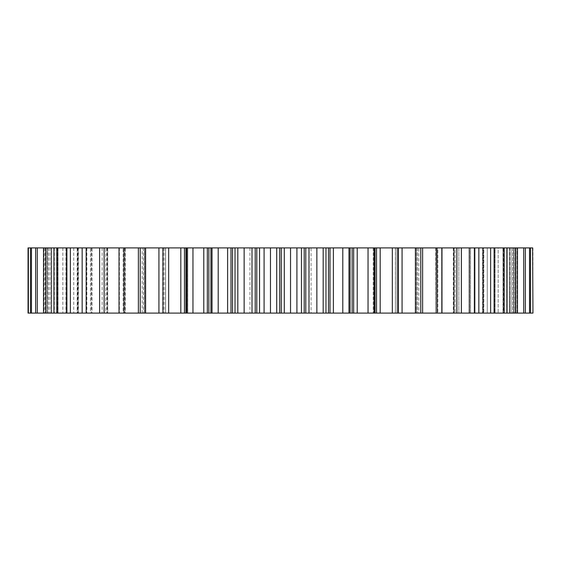 <?xml version="1.0" encoding="UTF-8"?>
<svg xmlns="http://www.w3.org/2000/svg" width="561" height="561" viewBox="0 0 561 561"><rect width="100%" height="100%" fill="white"/><g stroke="black" fill="none" stroke-linecap="round" stroke-linejoin="round"><path stroke-width="0.42" stroke-dasharray="2.81 2.1" d="M311.06 247.899L249.94 247.899L311.06 247.899L311.06 313.101L249.94 313.101L311.06 313.101M249.94 247.899L249.94 313.101M207.339 247.899L210.999 247.899L210.999 313.101L210.999 247.899L210.999 313.101L210.999 247.899L210.999 313.101L207.339 313.101L207.339 247.899L186.841 247.899L187.774 247.899L187.774 313.101L186.841 313.101L186.841 247.899M187.739 313.101L186.841 313.101L187.739 313.101L187.774 247.899L187.739 313.101M185.922 247.899L185.922 313.101L187.774 313.101L187.774 247.899L180.817 247.899L180.817 313.101L162.655 313.101L162.655 247.899L140.222 247.899L144.703 247.899L144.703 313.101L143.42 313.101L144.703 313.101L144.703 247.899L119.03 247.899L125.341 247.899L125.341 313.101L124.304 313.101L125.341 313.101L125.341 247.899L99.599 247.899L107.705 247.899L107.705 313.101L106.906 313.101L107.705 313.101L107.228 313.101L107.705 313.101L107.705 247.899L82.158 247.899L92.004 247.899L92.004 313.101L91.331 313.101L92.004 313.101L92.004 247.899L66.885 247.899L78.4 247.899L78.4 313.101L77.516 313.101L78.4 313.101L78.4 247.899L53.954 247.899L67.04 247.899L67.04 313.101L65.918 313.101L67.04 313.101L67.04 247.899L43.506 247.899L58.056 247.899L58.056 313.101L56.675 313.101L58.056 313.101L58.056 247.899L35.652 247.899L51.542 247.899L51.542 313.101L49.88 313.101L51.542 313.101L51.542 247.899L30.483 247.899L47.573 247.899L47.573 313.101L45.616 313.101L47.573 313.101L47.573 247.899L28.05 247.899L46.191 247.899L46.191 313.101L46.191 247.899L28.05 247.899M162.956 313.101L162.956 247.899L165.593 247.899L165.593 313.101L165.593 247.899L162.655 247.899M43.926 313.101L28.05 313.101L43.926 313.101L43.926 247.899L43.926 313.101M46.191 247.899L46.191 313.101M47.573 247.899L44.824 247.899L47.573 247.899M51.542 247.899L48.309 247.899L51.542 247.899M58.056 247.899L54.333 247.899L58.056 247.899M67.04 247.899L62.839 247.899L67.04 247.899M78.4 247.899L73.729 247.899L78.4 247.899M92.004 247.899L86.878 247.899L92.004 247.899M107.705 247.899L102.158 247.899L107.705 247.899M125.341 247.899L119.388 247.899L125.341 247.899M144.703 247.899L142.136 247.899L144.703 247.899M186.974 247.899L186.841 313.101M210.922 247.899L212.023 247.899L212.023 313.101L210.922 313.101M144.507 313.101L140.222 313.101L144.507 313.101L144.507 247.899L144.507 313.101M138.378 247.899L138.378 313.101L145.594 313.101L145.594 247.899M138.378 313.101L104.129 313.101L104.129 247.899M123.125 313.101L119.388 313.101L123.125 313.101L123.125 247.899L123.125 313.101M104.129 313.101L86.184 313.101L86.184 247.899M105.84 313.101L102.158 313.101L105.84 313.101L105.84 247.899L105.84 313.101M86.184 313.101L70.37 313.101L70.37 247.899M90.475 313.101L86.878 313.101L90.475 313.101L90.475 247.899L90.475 313.101M70.37 313.101L56.857 313.101L56.857 247.899M77.187 313.101L73.729 313.101L77.187 313.101L77.187 247.899L77.187 313.101M56.857 313.101L45.799 313.101L45.799 247.899M66.121 313.101L62.839 313.101L66.121 313.101L66.121 247.899L66.121 313.101M45.799 313.101L56.675 313.101L37.307 313.101L37.307 247.899M57.411 313.101L54.333 313.101L57.411 313.101L57.411 247.899L57.411 313.101M37.307 313.101L49.88 313.101L31.479 313.101L31.479 247.899M51.142 313.101L48.309 313.101L51.142 313.101L51.142 247.899L51.142 313.101M31.479 313.101L45.616 313.101L28.387 313.101L28.387 247.899M47.39 313.101L44.824 313.101L47.39 313.101L47.39 247.899L47.39 313.101M158.931 247.899L158.931 313.101L145.594 313.101M158.931 313.101L162.655 313.101M180.817 313.101L184.471 313.101L184.471 247.899M185.922 313.101L184.471 313.101M186.974 313.101L192.956 313.101L192.956 247.899M203.79 247.899L203.79 313.101L192.956 313.101M203.79 313.101L207.339 313.101M212.023 313.101L218.208 313.101L218.208 247.899L227.605 247.899L227.605 313.101L218.208 313.101M227.605 313.101L231.006 313.101L231.006 247.899L227.605 247.899M232.563 313.101L237.815 313.101L237.815 247.899L232.563 247.899L232.563 313.101L231.006 313.101M237.815 313.101L244.14 313.101L244.14 247.899L252.001 247.899L252.001 313.101L244.14 313.101M252.001 313.101L255.22 313.101L255.22 247.899L252.001 247.899M256.798 313.101L264.084 313.101L264.084 247.899L256.798 247.899L256.798 313.101L255.22 313.101M264.084 313.101L270.472 313.101L270.472 247.899L276.713 247.899L276.713 313.101L270.472 313.101M276.713 313.101L279.708 313.101L279.708 247.899L276.713 247.899M281.292 313.101L290.528 313.101L290.528 247.899L281.292 247.899L281.292 313.101L279.708 313.101M290.528 313.101L296.916 313.101L296.916 247.899L301.46 247.899L301.46 313.101L296.916 313.101M301.46 313.101L304.202 313.101L304.202 247.899L301.46 247.899M305.78 313.101L316.86 313.101L316.86 247.899L305.78 247.899L305.78 313.101L304.202 313.101M316.86 313.101L323.185 313.101L323.185 247.899L325.983 247.899L325.983 313.101L323.185 313.101M325.983 313.101L328.437 313.101L328.437 247.899L325.983 247.899M329.994 313.101L342.792 313.101L342.792 247.899L329.994 247.899L329.994 313.101L328.437 313.101M342.792 313.101L348.977 313.101L348.977 247.899L350.078 247.899L350.078 313.101L348.977 313.101M350.001 313.101L352.147 313.101L352.147 247.899L350.001 247.899L350.001 313.101M353.661 313.101L368.044 313.101L368.044 247.899L353.661 247.899L353.661 313.101L352.147 313.101M368.044 313.101L374.026 313.101L374.026 247.899L373.226 247.899L374.159 247.899L373.261 247.899L373.261 313.101L374.026 313.101M373.261 313.101L375.078 313.101L375.078 247.899L373.226 247.899L373.226 313.101L374.159 313.101L373.261 313.101M376.529 313.101L392.335 313.101L392.335 247.899L376.529 247.899L376.529 313.101L375.078 313.101M392.335 313.101L398.044 313.101L395.505 313.101L398.044 313.101L398.044 247.899L395.407 247.899L398.044 247.899L395.505 247.899L395.407 313.101L398.044 313.101M398.345 313.101L395.407 313.101L395.505 247.899L395.407 313.101L395.407 247.899L396.964 247.899L396.964 313.101L396.964 247.899L398.345 247.899L398.345 313.101L402.069 313.101L402.069 247.899L398.345 247.899M415.406 313.101L415.406 247.899L420.778 247.899L416.493 247.899L416.493 313.101L416.493 247.899L417.58 247.899L417.58 313.101L417.58 247.899L418.864 247.899L418.864 313.101L436.998 313.101L436.998 247.899L416.297 247.899L418.864 247.899L418.864 313.101L416.297 313.101L420.778 313.101L402.069 313.101M436.998 313.101L441.97 313.101L435.981 313.101L441.97 313.101L441.97 247.899L435.659 247.899L441.97 247.899L435.981 247.899L435.659 313.101L437.875 313.101L435.659 313.101L435.981 247.899L435.659 313.101L435.659 247.899L436.696 247.899L436.696 313.101L436.696 247.899L437.875 247.899L437.875 313.101L441.97 313.101M461.401 313.101L437.875 313.101L437.875 247.899L441.612 247.899L441.612 313.101L441.612 247.899L461.401 247.899L453.295 247.899L461.401 247.899L453.772 247.899L453.772 313.101L461.401 313.101L453.295 313.101L455.16 313.101L453.295 313.101L453.772 313.101L453.772 247.899L453.295 247.899L453.295 313.101L453.295 247.899L454.094 247.899L454.094 313.101L454.094 247.899L455.16 247.899L455.16 313.101L461.401 313.101L461.401 247.899M478.842 313.101L455.16 313.101L455.16 247.899L458.842 247.899L458.842 313.101L458.842 247.899L478.842 247.899L468.996 247.899L478.842 247.899L469.669 247.899L469.669 313.101L478.842 313.101L468.996 313.101L470.525 313.101L468.996 313.101L469.669 313.101L469.669 247.899L468.996 247.899L468.996 313.101L468.996 247.899L469.592 247.899L469.592 313.101L469.592 247.899L470.525 247.899L470.525 313.101L478.842 313.101L478.842 247.899M494.115 313.101L470.525 313.101L470.525 247.899L474.122 247.899L474.122 313.101L474.122 247.899L494.115 247.899L482.6 247.899L494.115 247.899L483.484 247.899L483.484 313.101L494.115 313.101L482.6 313.101L483.813 313.101L482.6 313.101L483.484 313.101L483.484 247.899L482.6 247.899L482.6 313.101L482.6 247.899L483.021 247.899L483.021 313.101L483.021 247.899L483.813 247.899L483.813 313.101L494.115 313.101L494.115 247.899M507.046 313.101L483.813 313.101L483.813 247.899L487.271 247.899L487.271 313.101L487.271 247.899L507.046 247.899L493.961 247.899L507.046 247.899L495.083 247.899L495.083 313.101L507.046 313.101L493.961 313.101L495.083 313.101L495.083 247.899L493.961 247.899L493.961 313.101L493.961 247.899L494.227 313.101L494.227 247.899L494.879 247.899L494.879 313.101L507.046 313.101L507.046 247.899M517.494 313.101L494.879 313.101L494.879 247.899L498.161 247.899L498.161 313.101L498.161 247.899L517.494 247.899L502.944 247.899L517.494 247.899L504.325 247.899L504.325 313.101L517.494 313.101L502.944 313.101L504.325 313.101L504.325 247.899L502.944 247.899L502.944 313.101L502.944 247.899L503.098 313.101L503.098 247.899L503.589 247.899L503.589 313.101L517.494 313.101L517.494 247.899M525.348 313.101L503.589 313.101L503.589 247.899L506.667 247.899L506.667 313.101L506.667 247.899L525.348 247.899L509.458 247.899L525.348 247.899L511.12 247.899L511.12 313.101L525.348 313.101L509.458 313.101L511.12 313.101L511.12 247.899L509.458 247.899L509.458 313.101L509.458 247.899L509.521 313.101L509.521 247.899L509.858 313.101L525.348 313.101L525.348 247.899M530.517 313.101L509.858 313.101L509.858 247.899L512.691 247.899L512.691 313.101L512.691 247.899L530.517 247.899L513.427 247.899L530.517 247.899L515.384 247.899L515.384 313.101L530.517 313.101L513.427 313.101L515.384 313.101L515.384 247.899L513.427 247.899L513.427 313.101L513.427 247.899L513.441 313.101L513.441 247.899L513.61 313.101L530.517 313.101L530.517 247.899M532.613 313.101L513.61 313.101L513.61 247.899L516.176 247.899L516.176 313.101L516.176 247.899L532.95 247.899L514.809 247.899L532.95 247.899L532.95 313.101L517.074 313.101L532.95 313.101L532.613 247.899M517.074 313.101L514.809 313.101L517.074 313.101L517.074 247.899L517.074 313.101M436.998 247.899L441.97 247.899M415.406 247.899L402.069 247.899M392.335 247.899L398.044 247.899M376.529 247.899L375.078 247.899M368.044 247.899L374.026 247.899M353.661 247.899L352.147 247.899M342.792 247.899L348.977 247.899M329.994 247.899L328.437 247.899M316.86 247.899L323.185 247.899M305.78 247.899L304.202 247.899M290.528 247.899L296.916 247.899M281.292 247.899L279.708 247.899M264.084 247.899L270.472 247.899M256.798 247.899L255.22 247.899M237.815 247.899L244.14 247.899M232.563 247.899L231.006 247.899M212.023 247.899L218.208 247.899M180.817 247.899L162.956 247.899M30.483 313.101L30.483 247.899M35.652 313.101L35.652 247.899M43.506 313.101L43.506 247.899M53.954 313.101L53.954 247.899M66.885 313.101L66.885 247.899M82.158 313.101L82.158 247.899M99.599 313.101L99.599 247.899M119.03 313.101L119.03 247.899M124.002 313.101L124.002 247.899M140.222 313.101L140.222 247.899M168.665 313.101L168.665 247.899M420.778 313.101L420.778 247.899M456.871 313.101L456.871 247.899M474.816 313.101L474.816 247.899M490.63 313.101L490.63 247.899M504.143 313.101L504.143 247.899M515.201 313.101L515.201 247.899M523.693 313.101L523.693 247.899M529.521 313.101L529.521 247.899M165.495 247.899L165.495 313.101L165.495 247.899M125.019 247.899L125.019 313.101L125.019 247.899M107.228 247.899L107.228 313.101L107.228 247.899M91.331 247.899L91.331 313.101L91.331 247.899M77.516 247.899L77.516 313.101L77.516 247.899M65.918 247.899L65.918 313.101L65.918 247.899M56.675 247.899L56.675 313.101L56.675 247.899M49.88 247.899L49.88 313.101L49.88 247.899M45.616 247.899L45.616 313.101L45.616 247.899M47.559 247.899L47.559 313.101L47.559 247.899M51.479 247.899L51.479 313.101L51.479 247.899M57.902 247.899L57.902 313.101L57.902 247.899M66.773 247.899L66.773 313.101L66.773 247.899M77.979 247.899L77.979 313.101L77.979 247.899M91.408 247.899L91.408 313.101L91.408 247.899M106.906 247.899L106.906 313.101L106.906 247.899M124.304 247.899L124.304 313.101L124.304 247.899M143.42 247.899L143.42 313.101L143.42 247.899M164.036 247.899L164.036 313.101L164.036 247.899M208.853 247.899L208.853 313.101M514.809 247.899L514.809 313.101M422.622 313.101L422.622 247.899M380.183 313.101L380.183 247.899M357.21 313.101L357.21 247.899M333.395 313.101L333.395 247.899M308.999 313.101L308.999 247.899M284.287 313.101L284.287 247.899M259.54 313.101L259.54 247.899M235.017 313.101L235.017 247.899M142.136 313.101L142.136 247.899L142.136 313.101M119.388 247.899L119.388 313.101L119.388 247.899M102.158 247.899L102.158 313.101L102.158 247.899M86.878 247.899L86.878 313.101L86.878 247.899M73.729 247.899L73.729 313.101L73.729 247.899M62.839 247.899L62.839 313.101L62.839 247.899M54.333 247.899L54.333 313.101L54.333 247.899M48.309 247.899L48.309 313.101L48.309 247.899M44.824 247.899L44.824 313.101L44.824 247.899M374.159 313.101L374.159 247.899M350.078 313.101L350.078 247.899M373.226 247.899L373.226 313.101L373.226 247.899M416.297 247.899L416.297 313.101L416.297 247.899"/><path stroke-width="0.84" d="M231.006 247.899L231.006 313.101L210.922 313.101L210.922 247.899L264.084 247.899L264.084 313.101L270.472 313.101L270.472 247.899L264.084 247.899M207.339 247.899L207.339 313.101L186.841 313.101L186.841 247.899L210.922 247.899M235.017 247.899L235.017 313.101L244.14 313.101L244.14 247.899M237.815 313.101L237.815 247.899M255.22 247.899L255.22 313.101L256.798 313.101L256.798 247.899M255.22 313.101L252.001 313.101L252.001 247.899M244.14 313.101L252.001 313.101M235.017 313.101L232.563 313.101L232.563 247.899M231.006 313.101L232.563 313.101M210.922 313.101L208.853 313.101L208.853 247.899M207.339 313.101L208.853 313.101M186.841 313.101L185.922 313.101L185.922 247.899L186.841 247.899M184.471 313.101L168.665 313.101L168.665 247.899L184.471 247.899L184.471 313.101L185.922 313.101M168.665 313.101L162.956 313.101L162.956 247.899L162.956 313.101M162.655 313.101L158.931 313.101L158.931 247.899L162.655 247.899M28.387 313.101L28.387 247.899L28.05 313.101L158.931 313.101M532.613 247.899L532.95 313.101L532.613 247.899L422.622 247.899L422.622 313.101L436.998 313.101L436.998 247.899M436.998 313.101L532.613 313.101M422.622 313.101L415.406 313.101L415.406 247.899L402.069 247.899L402.069 313.101L415.406 313.101M402.069 313.101L398.345 313.101L398.345 247.899L402.069 247.899M375.078 247.899L375.078 313.101L374.026 313.101L374.026 247.899L380.183 247.899L380.183 313.101L398.345 313.101M380.183 313.101L376.529 313.101L376.529 247.899M375.078 313.101L376.529 313.101M374.026 313.101L368.044 313.101L368.044 247.899L357.21 247.899L357.21 313.101L368.044 313.101M357.21 313.101L353.661 313.101L353.661 247.899L357.21 247.899M352.147 313.101L348.977 313.101L348.977 247.899L352.147 247.899L352.147 313.101L353.661 313.101M348.977 313.101L342.792 313.101L342.792 247.899L333.395 247.899L333.395 313.101L342.792 313.101M333.395 313.101L329.994 313.101L329.994 247.899L333.395 247.899M328.437 313.101L323.185 313.101L323.185 247.899L328.437 247.899L328.437 313.101L329.994 313.101M323.185 313.101L316.86 313.101L316.86 247.899L308.999 247.899L308.999 313.101L316.86 313.101M308.999 313.101L305.78 313.101L305.78 247.899L308.999 247.899M304.202 313.101L296.916 313.101L296.916 247.899L304.202 247.899L304.202 313.101L305.78 313.101M296.916 313.101L290.528 313.101L290.528 247.899L284.287 247.899L284.287 313.101L290.528 313.101M284.287 313.101L281.292 313.101L281.292 247.899L284.287 247.899M270.472 247.899L279.708 247.899L279.708 313.101L281.292 313.101M279.708 313.101L276.713 313.101L276.713 247.899M270.472 313.101L276.713 313.101M259.54 247.899L259.54 313.101L264.084 313.101M259.54 313.101L256.798 313.101M279.708 247.899L281.292 247.899M296.916 247.899L290.528 247.899M304.202 247.899L305.78 247.899M323.185 247.899L316.86 247.899M328.437 247.899L329.994 247.899M348.977 247.899L342.792 247.899M352.147 247.899L353.661 247.899M374.026 247.899L368.044 247.899M380.183 247.899L398.345 247.899M420.778 313.101L420.778 247.899L415.406 247.899M420.778 247.899L422.622 247.899M28.387 247.899L158.931 247.899M168.665 247.899L162.956 247.899M184.471 247.899L185.922 247.899M218.208 313.101L218.208 247.899M212.023 313.101L212.023 247.899M192.956 313.101L192.956 247.899M186.974 313.101L186.974 247.899M145.594 313.101L145.594 247.899M140.222 313.101L140.222 247.899M124.002 313.101L124.002 247.899M119.03 313.101L119.03 247.899M104.129 313.101L104.129 247.899M99.599 313.101L99.599 247.899M86.184 313.101L86.184 247.899M82.158 313.101L82.158 247.899M70.37 313.101L70.37 247.899M66.885 313.101L66.885 247.899M56.857 313.101L56.857 247.899M53.954 313.101L53.954 247.899M45.799 313.101L45.799 247.899M43.506 313.101L43.506 247.899M37.307 313.101L37.307 247.899M35.652 313.101L35.652 247.899M31.479 313.101L31.479 247.899M30.483 313.101L30.483 247.899M28.05 313.101L28.05 247.899M530.517 313.101L530.517 247.899M529.521 313.101L529.521 247.899M525.348 313.101L525.348 247.899M523.693 313.101L523.693 247.899M517.494 313.101L517.494 247.899M515.201 313.101L515.201 247.899M507.046 313.101L507.046 247.899M504.143 313.101L504.143 247.899M494.115 313.101L494.115 247.899M490.63 313.101L490.63 247.899M478.842 313.101L478.842 247.899M474.816 313.101L474.816 247.899M461.401 313.101L461.401 247.899M456.871 313.101L456.871 247.899M441.97 313.101L441.97 247.899M398.044 313.101L398.044 247.899M392.335 313.101L392.335 247.899M301.46 313.101L301.46 247.899M325.983 313.101L325.983 247.899M138.378 313.101L138.378 247.899M180.817 313.101L180.817 247.899M203.79 313.101L203.79 247.899M227.605 313.101L227.605 247.899M350.078 313.101L350.078 247.899M374.159 313.101L374.159 247.899"/></g></svg>
